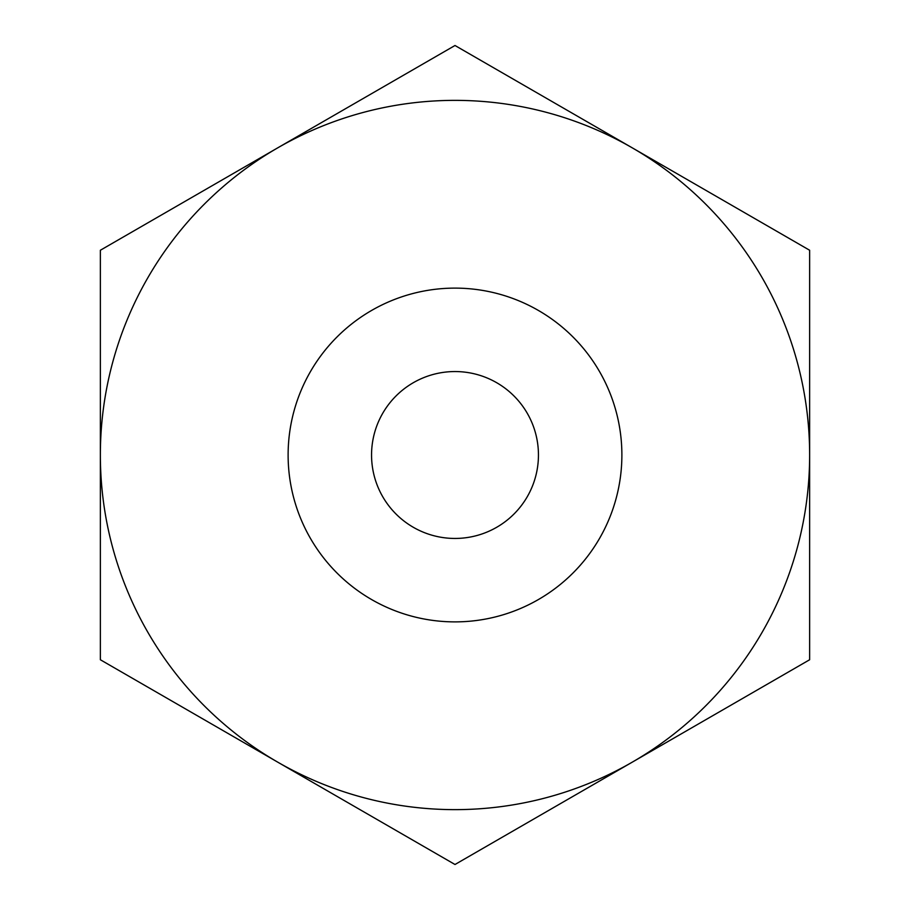 <?xml version="1.0" encoding="UTF-8"?>
<svg xmlns="http://www.w3.org/2000/svg" width="910" height="910" viewBox="0 0 910 910"><rect width="100%" height="100%" fill="white"/><g stroke="black" fill="none" stroke-linecap="round" stroke-linejoin="round"><path stroke-width="1.36" d="M455 371.553A83.447 83.447 0 0 1 538.447 455A83.447 83.447 0 0 1 455 538.447A83.447 83.447 0 0 1 371.553 455A83.447 83.447 0 0 1 455 371.553M455 288.117A166.883 166.883 0 0 1 621.883 455A166.883 166.883 0 0 1 455 621.883A166.883 166.883 0 0 1 288.117 455A166.883 166.883 0 0 1 455 288.117M455 809.638A354.638 354.638 0 0 1 277.686 762.125L455 864.5L809.638 659.75L809.638 250.25L455 45.5L277.686 147.875A354.638 354.638 0 0 1 809.638 455A354.638 354.638 0 0 1 455 809.638M100.362 659.75L277.686 762.125A354.638 354.638 0 0 1 100.362 455L100.362 659.75M100.362 250.25L100.362 455A354.638 354.638 0 0 1 277.686 147.875L100.362 250.25"/></g></svg>
